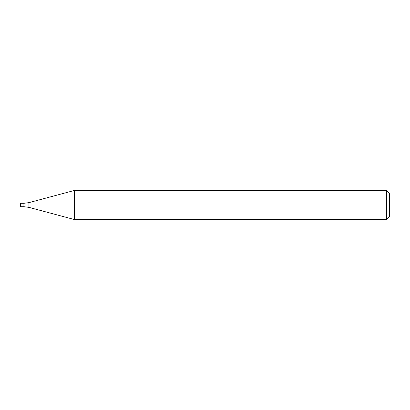 <?xml version="1.0" encoding="UTF-8"?>
<svg xmlns="http://www.w3.org/2000/svg" width="410" height="410" viewBox="0 0 410 410"><rect width="100%" height="100%" fill="white"/><g stroke="black" fill="none" stroke-linecap="round" stroke-linejoin="round"><path stroke-width="0.61" d="M386.589 219.565L386.589 190.435L74.471 190.435L74.471 219.565L386.589 219.565L389.5 216.654L389.5 193.346L386.589 190.435M28.925 207.363L28.925 202.637L23.898 203.298L23.898 206.701L20.5 206.701L20.5 203.298L23.898 203.298L23.898 206.701L28.925 207.363L74.471 219.565M28.925 202.637L74.471 190.435"/></g></svg>
